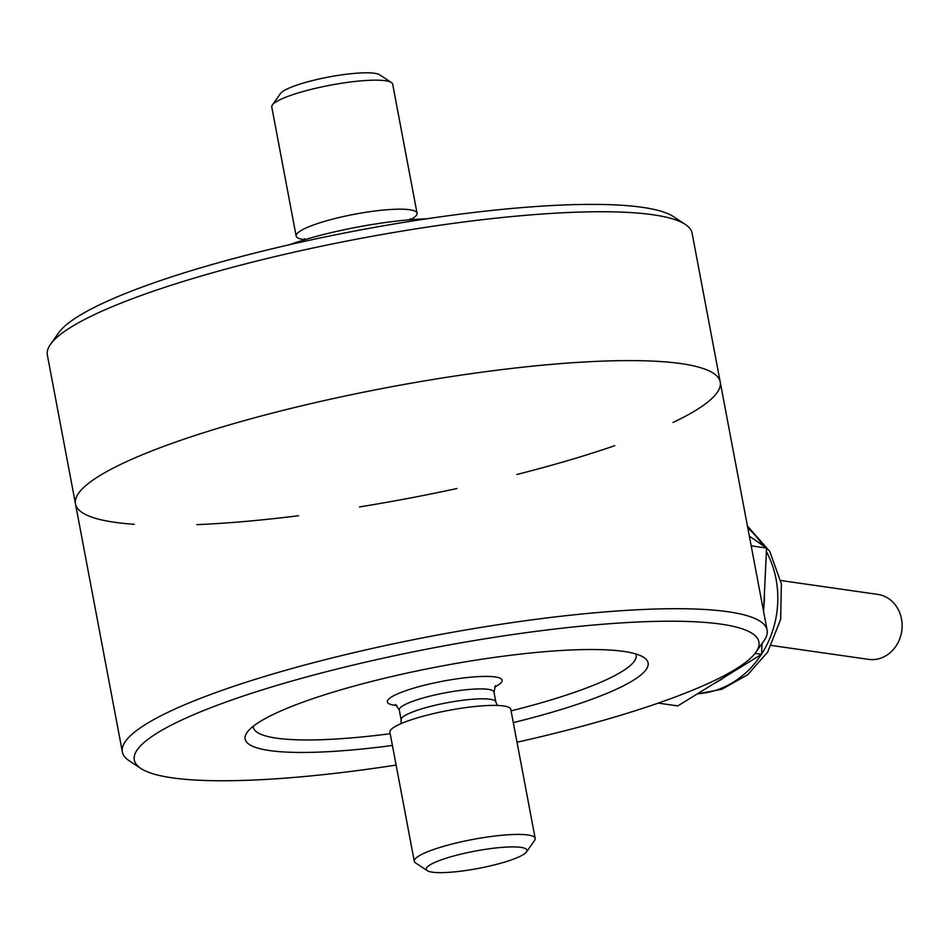 <?xml version="1.0" encoding="UTF-8"?>
<svg xmlns="http://www.w3.org/2000/svg" width="947" height="947" viewBox="0 0 947 947"><rect width="100%" height="100%" fill="white"/><g stroke="black" fill="none" stroke-linecap="round" stroke-linejoin="round"><path stroke-width="1.42" d="M749.337 536.097L766.549 548.041L764.383 594.112A92.546 81.43 98.1 0 1 763.72 608.246L763.578 611.419M762.075 643.487L761.566 654.33L725.236 676.691A92.546 81.43 98.1 0 1 714.097 683.545L677.768 705.906L658.236 703.112M764.383 594.112L763.72 608.246M761.566 654.33L755.043 653.394M766.549 548.041L751.184 545.839M725.236 676.691L714.097 683.545M517.015 742.235A317.825 54.642 169.3 0 0 755.895 652.246L763.992 640.752A328.088 56.394 169.3 0 0 767.117 630.146A328.088 56.394 169.3 0 0 535.872 619.338A328.088 56.394 169.3 0 0 122.364 751.977A328.088 56.394 169.3 0 0 129.135 760.713L140.866 768.467A317.825 54.642 169.3 0 0 396.118 765.081M134.225 524.295A328.088 56.394 -10.7 0 1 75.476 503.863A328.088 56.394 -10.7 0 1 387.382 387.536A328.088 56.394 -10.7 0 1 720.229 382.043A328.088 56.394 -10.7 0 1 672.986 422.492M392.413 745.455A205.049 35.252 -10.7 0 1 389.655 745.81A205.049 35.252 -10.7 0 1 245.131 739.062A205.049 35.252 -10.7 0 1 503.567 656.164A205.049 35.252 -10.7 0 1 648.103 662.912A205.049 35.252 -10.7 0 1 513.298 722.608M490.854 848.571A51.268 8.807 169.3 0 0 427.298 870.66A51.268 8.807 169.3 0 0 478.247 868.435A51.268 8.807 169.3 0 0 526.496 851.921A51.268 8.807 169.3 0 0 490.854 848.571M526.496 851.921L534.605 840.415A61.519 10.571 169.3 0 0 535.185 838.426A61.519 10.571 169.3 0 0 491.824 836.402A61.519 10.571 169.3 0 0 414.289 861.273A61.519 10.571 169.3 0 0 415.567 862.906L427.298 870.66M755.895 652.246A317.825 54.642 169.3 0 0 534.889 631.507A317.825 54.642 169.3 0 0 140.866 768.467M414.289 861.273L389.915 732.256A61.519 10.571 -10.7 0 1 448.405 710.439A61.519 10.571 -10.7 0 1 510.812 709.41L535.185 838.426M298.518 515.724A328.088 56.394 -10.7 0 1 196.893 524.638M720.229 382.043L692.103 233.175A328.088 56.394 169.3 0 0 685.332 224.439A328.088 56.394 169.3 0 0 460.858 222.367A328.088 56.394 169.3 0 0 50.463 344.4A328.088 56.394 169.3 0 0 47.35 355.007L75.476 503.863A328.088 56.394 -10.7 0 1 387.382 387.536A328.088 56.394 -10.7 0 1 720.229 382.043L767.117 630.146M614.769 445.682A328.088 56.394 -10.7 0 1 516.896 474.471M456.951 488.522A328.088 56.394 -10.7 0 1 359.469 506.941M685.332 224.439L673.589 216.697A317.825 54.642 169.3 0 0 456.134 214.685A317.825 54.642 169.3 0 0 68.113 323.365A317.825 54.642 169.3 0 0 58.572 332.906L50.463 344.4M289.32 244.764A102.525 17.626 -10.7 0 1 426.588 218.828M417.047 213.193L392.674 84.176A61.519 10.571 169.3 0 0 391.395 82.543A61.519 10.571 169.3 0 0 349.313 82.152A61.519 10.571 169.3 0 0 272.357 105.034A61.519 10.571 169.3 0 0 271.777 107.023L296.151 236.04A61.519 10.571 -10.7 0 1 354.64 214.223A61.519 10.571 -10.7 0 1 417.047 213.193A61.519 10.571 -10.7 0 1 410.264 219.751M304.863 239.662A61.519 10.571 -10.7 0 1 296.151 236.04M391.395 82.543L379.664 74.801A51.268 8.807 169.3 0 0 344.59 74.47A51.268 8.807 169.3 0 0 280.466 93.54L272.357 105.034M780.754 580.511L877.822 594.408A32.814 28.872 98.1 0 1 897.448 643.735A32.814 28.872 98.1 0 1 868.517 659.361L771.462 645.463M747.81 527.964A92.546 81.43 98.1 0 1 762.737 545.389M766.383 551.58A92.546 81.43 98.1 0 1 761.577 654.117M761.352 654.46A92.546 81.43 98.1 0 1 697.525 693.749M495.518 685.604L493.967 692.044A48.19 8.286 169.3 0 0 459.993 690.458A48.19 8.286 169.3 0 0 399.267 709.93L395.467 704.521M494.571 687.013A58.442 10.05 169.3 0 0 460.964 678.289A58.442 10.05 169.3 0 0 398.509 693.464A58.442 10.05 169.3 0 0 396.852 705.479M253.228 726.29A194.798 33.488 169.3 0 0 390.188 733.712M511.084 710.866A194.798 33.488 169.3 0 0 635.899 653.975M399.267 709.93L401.137 719.862A48.19 8.286 -10.7 0 1 446.948 702.769A48.19 8.286 -10.7 0 1 495.837 701.964L497.376 705.456M747.443 526.023L769.816 551.497L781.37 583.897L780.683 619.314L767.615 652.152L747.704 674.726L721.78 689.298L697.241 693.926M75.476 503.863L122.364 751.977M401.137 719.862L400.983 723.674M493.967 692.044L495.837 701.964M410.311 218.757L409.589 219.811M305.514 239.473L304.472 238.774"/></g></svg>
